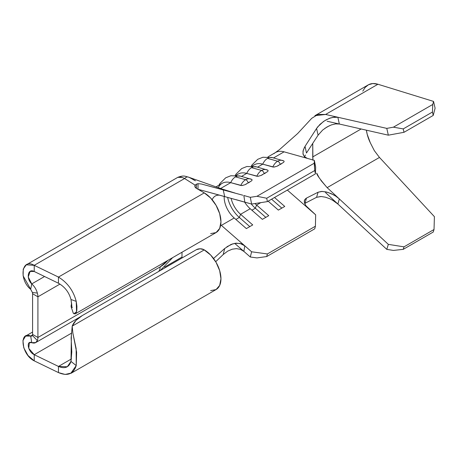 <?xml version="1.0" encoding="UTF-8"?>
<svg xmlns="http://www.w3.org/2000/svg" width="458" height="458" viewBox="0 0 458 458"><rect width="100%" height="100%" fill="white"/><g stroke="black" fill="none" stroke-linecap="round" stroke-linejoin="round"><path stroke-width="0.69" d="M267.209 171.882C268.291 171.017 268.382 170.416 267.495 170.078A10.946 7.689 105.7 0 0 266.499 169.689A10.946 7.689 105.7 0 0 261.627 170.462A3.017 1.74 60 0 1 264.226 173.742L265.789 172.826M251.202 181.122C252.278 180.257 252.375 179.656 251.482 179.318A10.946 7.689 105.7 0 0 250.492 178.935A10.946 7.689 105.7 0 0 245.614 179.708A3.017 1.74 60 0 1 248.213 182.982L249.782 182.072M283.221 162.636C284.298 161.771 284.395 161.17 283.502 160.832A10.946 7.689 105.7 0 0 282.512 160.449A10.946 7.689 105.7 0 0 277.64 161.222A3.017 1.74 60 0 1 280.233 164.496L281.802 163.58M251.734 179.416L240.421 176.101A10.946 7.689 105.7 0 0 235.532 176.868L245.614 179.708A10.946 7.689 -74.3 0 1 250.503 178.941A10.946 7.689 -74.3 0 1 251.482 179.318M283.754 160.93L272.441 157.615A10.946 7.689 105.7 0 0 267.552 158.382L277.64 161.222A10.946 7.689 -74.3 0 1 282.523 160.449A10.946 7.689 -74.3 0 1 283.502 160.832M267.741 170.17L256.428 166.855A10.946 7.689 105.7 0 0 251.545 167.628L261.627 170.462A10.946 7.689 -74.3 0 1 266.51 169.695A10.946 7.689 -74.3 0 1 267.495 170.078M37.917 296.807L37.917 337.477L160.128 266.922L167.84 260.413A24.904 14.381 -60 0 1 160.128 266.922L37.917 337.477L37.917 296.807L32.581 293.727L32.581 334.397L37.917 337.477L32.581 334.397L32.581 293.727L37.917 296.807A11.318 6.538 -120 0 0 37.356 293.074L32.392 292.479L30.686 289.33L31.751 283.903C34.436 286.302 36.308 289.359 37.356 293.074L32.392 292.479A3.773 2.181 60 0 1 32.581 293.727A3.773 2.181 60 0 0 32.392 292.479L30.686 289.33C18.835 279.844 21.314 257.654 34.23 265.337L58.458 277.073L204.274 192.887L196.402 188.341L194.994 186.87L195.148 185.187L184.603 178.517L34.23 265.337L58.458 277.073L58.458 283.239L34.23 271.497L34.23 265.337L34.23 271.497C27.566 267.953 26.112 278.922 31.751 283.903C34.436 286.302 36.308 289.359 37.356 293.074A11.318 6.538 60 0 1 37.917 296.807L59.975 284.075L37.917 296.807M273.976 153.659A26.415 15.251 60 0 1 274.829 152.972A26.415 15.251 60 0 1 284.092 151.833L273.541 157.924L284.092 151.833L314.337 160.346L314.234 163.22L256.961 196.287L250.297 197.318L243.856 195.509L250.297 197.318L251.625 204.056L267.38 201.617L315.413 173.885L315.665 167.078L314.337 160.346L315.665 167.078L315.413 173.885L267.38 201.617L266.722 198.245L256.961 196.287L314.234 163.22L314.749 170.519L266.722 198.245L314.749 170.519L315.413 173.885L314.749 170.519L314.337 160.346L307.381 158.388L304.387 156.665L302.973 153.802L303.236 150.218L305.045 146.342L306.465 153.024L318.087 135.173L306.465 153.024L305.045 146.342L316.57 128.469L305.045 146.342M234.788 192.955L227.42 190.883M218.254 187.683A26.415 15.251 60 0 1 230.723 182.645L240.811 185.484A10.946 7.689 -74.3 0 1 245.614 179.708L235.532 176.868A10.946 7.689 105.7 0 0 230.723 182.645L220.584 188.501L230.723 182.645L241.75 185.57L244.893 184.763L251.408 180.95M236.454 175.374A26.415 15.251 60 0 1 246.736 173.399L256.818 176.238A10.946 7.689 -74.3 0 1 261.627 170.462L251.545 167.628A10.946 7.689 105.7 0 0 246.736 173.399L241.521 176.41L246.736 173.399L257.762 176.33L260.905 175.517L267.42 171.704M252.467 166.134A26.415 15.251 60 0 1 262.749 164.159L272.831 166.998A10.946 7.689 -74.3 0 1 277.64 161.222L267.552 158.382A10.946 7.689 105.7 0 0 262.749 164.159L257.533 167.17L262.749 164.159L273.769 167.084L276.913 166.277L283.428 162.464M256.354 166.838A10.946 7.689 -74.3 0 0 251.545 167.628A10.946 7.689 -74.3 0 0 246.736 173.399A26.415 15.251 -120 0 0 238.166 174.092L236.002 175.345M241.4 176.485A10.946 7.689 -74.3 0 0 240.341 176.078A10.946 7.689 -74.3 0 0 235.532 176.868A10.946 7.689 -74.3 0 0 230.723 182.645A26.415 15.251 -120 0 0 222.153 183.337L216.004 186.887M304.398 147.43L303.007 151.22L303.116 154.432L304.61 156.888L307.381 158.388L284.092 151.833A26.415 15.251 -120 0 0 275.521 152.525L268.022 156.859M273.42 157.993A10.946 7.689 -74.3 0 0 272.361 157.592A10.946 7.689 -74.3 0 0 267.552 158.382A10.946 7.689 -74.3 0 0 262.749 164.159A26.415 15.251 -120 0 0 254.173 164.851L252.009 166.099M73.87 313.793L76.538 311.743L76.228 301.375L70.984 299.503C69.003 292.284 64.83 286.863 58.458 283.239C64.83 286.863 69.003 292.284 70.984 299.503L76.228 301.375C73.429 290.721 67.503 282.62 58.458 277.073L58.458 283.239L34.23 271.497L30.119 271.422L28.253 276.998L31.751 283.903L44.563 276.506L31.751 283.903L30.686 289.33L23.118 275.836L23.244 269.052L26.301 264.81L34.23 265.337L184.603 178.517L195.148 185.187L196.402 184.173L196.402 188.341L196.402 184.173L198.005 183.687L198.005 189.269L224.689 196.568L223.212 189.852L201.406 184.013L198.005 183.687L198.005 189.269L244.807 202.133L243.856 195.509L244.807 202.133L236.116 199.688L251.625 204.056L228.674 197.69M224.191 196.43A18.87 10.895 -120 0 0 234.204 217.985L221.374 225.388A18.87 10.895 60 0 1 220.727 224.804A18.87 10.895 60 0 0 221.374 225.388L234.204 217.985L246.352 228.594L252.724 224.918L240.576 214.304A18.87 10.895 60 0 1 231.118 198.388A18.87 10.895 -120 0 0 240.576 214.304L250.211 208.739L240.576 214.304L239.328 217.464L235.887 219.456L239.328 217.464A23.02 13.288 60 0 1 227.649 197.398A23.02 13.288 -120 0 0 239.328 217.464L240.576 214.304L252.724 224.918L246.352 228.594L234.204 217.985A18.87 10.895 60 0 1 224.191 196.43M212.191 199.762A18.87 10.895 60 0 1 215.254 196.035A18.87 10.895 60 0 1 219.748 195.211A18.87 10.895 60 0 0 212.191 199.762M244.635 202.087A18.87 10.895 -120 0 0 250.211 208.739L262.365 219.353L268.737 215.672L256.583 205.064A18.87 10.895 60 0 1 254.98 203.535A18.87 10.895 -120 0 0 256.583 205.064L260.785 202.636L256.583 205.064L255.335 208.224L251.894 210.211L255.335 208.224A23.02 13.288 60 0 1 251.259 203.953A23.02 13.288 -120 0 0 255.335 208.224L256.583 205.064L268.737 215.672L262.365 219.353L250.211 208.739A18.87 10.895 60 0 1 244.635 202.087M198.732 189.469L198.388 189.492L198.732 189.469M181.998 257.053L181.998 252.244L181.998 257.053L164.548 267.129L181.998 257.053L182.049 257.963M72.261 329.331L72.181 326.153A37.733 21.789 180 0 1 82.308 315.545L75.942 320.434L72.181 326.153L204.274 249.891L203.89 249.667L210.657 255.037L216.067 262.337L219.685 270.672L220.951 278.773L219.685 285.414L216.067 289.571L210.657 290.624M72.181 307.667L72.181 306.929M82.308 315.545L196.419 249.667L82.308 315.545M203.89 249.667L200.152 248.774L196.419 249.667A5.284 3.051 180 0 1 203.89 249.667M34.23 360.852L34.23 354.692L58.458 366.429L58.458 372.589L34.23 360.852C21.314 354.715 18.835 330.75 30.686 336.04L32.392 335.422L37.356 340.557A11.318 6.538 -120 0 0 37.917 337.477A11.318 6.538 60 0 1 37.356 340.557C36.308 342.876 34.436 343.586 31.751 342.693L30.686 336.04L32.529 334.981L30.686 336.04L31.751 342.693C26.112 340.076 27.566 351.635 34.23 354.692L58.458 366.429L71.482 358.906L58.458 366.429L58.458 372.589L34.23 360.852L28.012 355.511L23.805 347.88L22.917 340.575L25.551 336.115L31.894 336.058L32.392 335.422L37.356 340.557L35.667 342.595L29.364 342.716L28.751 348.361L34.23 354.692L34.23 360.852M71.694 333.058L34.23 354.692L71.694 333.058M32.581 334.397A3.773 2.181 60 0 1 32.392 335.422A3.773 2.181 60 0 0 32.581 334.397M158.525 271.542A11.318 6.538 -120 0 0 160.128 266.922A11.318 6.538 60 0 1 158.525 271.542M72.169 326.594L71.391 335.199L70.984 361.419L76.228 365.599L76.137 348.624L72.879 333.115M71.042 373.304L216.067 289.571A23.587 13.62 -120 0 0 219.685 270.672A23.587 13.62 -120 0 0 204.274 249.891L72.181 326.153L72.885 333.126L76.623 352.225L76.228 365.599L70.944 373.115L65.173 374.455L58.458 372.589C67.503 376.419 73.429 374.089 76.228 365.599L70.984 361.419C69.003 367.419 64.83 369.091 58.458 366.429L67.263 366.766L70.984 361.419L71.78 352.019L71.133 337.935L71.437 334.924M189.95 177.778L195.446 180.773C191.696 178.998 193.053 179.055 188.295 177.063C187.225 176.691 185.994 177.177 184.603 178.517C181.649 176.988 179.381 176.593 177.807 177.338L182.066 177.435M71.448 307.352L71.797 305.291L70.984 299.503L71.786 305.847L71.253 307.221L71.116 306.328M71.122 305.915L71.643 303.127M196.402 184.173L195.148 185.187A5.284 3.051 180 0 0 194.856 186.188A5.284 3.051 180 0 0 196.402 188.341L204.274 192.887L210.657 198.039L216.067 205.339L219.685 213.668L220.951 221.775L219.685 228.41L216.067 232.572A23.587 13.62 -120 0 0 219.685 213.668A23.587 13.62 -120 0 0 204.274 192.887L58.458 277.073C67.503 282.62 73.429 290.721 76.228 301.375L76.921 306.328L76.841 310.215C76.497 312.402 75.908 313.65 75.06 313.965L73.246 313.146L72.249 310.043M210.657 233.62L216.067 232.572L75.06 313.965M71.408 307.364L71.11 306.265L71.643 303.122M184.603 178.517C185.994 177.177 187.225 176.691 188.295 177.063L222.05 189.011L233.569 192.612M198.005 183.687L201.406 184.013L242.82 195.222M236.454 248.631L240.456 249.364L243.856 251.379L234.788 243.461L243.856 251.379L240.456 249.364L236.454 248.631L232.252 249.186L227.7 251.133L223.212 254.528L215.701 261.707L223.212 254.528L224.689 248.505L231.147 244.383L236.133 243.152L241.12 243.73L244.807 245.843L221.374 225.388L251.625 251.797L250.297 257.001L243.856 251.379L244.807 245.843L243.856 251.379L250.297 257.001L256.961 257.911L266.722 256.549L267.38 253.95L251.625 251.797L244.807 245.843L240.112 243.444L234.651 243.341M213.56 258.501L224.689 248.505L213.56 258.501M326.995 126.975L331.426 124.897L335.64 123.883L339.338 124.026L335.64 123.883L331.426 124.897L326.995 126.975L322.661 130.055L318.087 135.173L316.57 128.469L319.982 124.376L324.51 120.815L329.548 118.267L334.277 117.099L337.867 117.254L339.338 124.026L327.144 121.25L339.338 124.026L337.867 117.254L386.787 128.389L388.338 135.179L339.338 124.026L388.338 135.179L404.002 132.305L433.228 115.427L435.1 108.208L433.554 101.413L432.764 104.453L432.455 112.033L433.228 115.427L404.002 132.305L403.229 128.91L432.455 112.033L403.229 128.91L393.411 127.175L432.764 104.453L393.411 127.175L386.787 128.389L325.598 114.46L377.93 84.249L433.554 101.413L377.93 84.249C374.3 83.144 371.146 83.316 368.472 84.759L365.209 87.381L362.776 91.148M336.79 196.866L339.338 198.944L337.867 204.022L339.338 198.944L388.338 244.366L386.787 249.37L325.598 192.646L386.787 249.37L393.411 250.423L403.229 249.352L433.257 232.017L403.229 249.352L404.002 246.851L434.029 229.51L433.257 232.017L434.029 229.51L404.002 246.851L388.338 244.366L327.144 187.643L379.476 157.432L434.407 216.663L434.029 229.51L434.407 216.663L379.476 157.432L327.144 187.643L320.852 180.326M370.287 142.747L367.184 134.234L366.394 130.186A28.682 16.557 -120 0 0 370.287 142.747L374.352 150.676L379.367 157.306M312.929 160.226L312.745 156.917L361.122 128.984L312.745 156.917L312.745 143.377L312.906 159.945M318.911 177.292L316.736 173.17C316.449 174.355 319.919 179.181 327.144 187.643L339.338 198.944L335.823 196.19L331.1 193.597L326.062 191.902L321.522 191.433L318.087 192.223L322.26 191.427L327.836 192.371L333.911 195.011M329.451 125.704L324.802 128.389L329.451 125.704M314.892 115.697L325.598 114.46L377.93 84.249L372.841 83.545L368.472 84.759M374.26 150.539L374.455 150.842M304.278 201.073L304.496 202.997L305.99 205.837L315.665 214.825L287.338 190.093L308.761 208.796L305.749 205.505L304.347 202.396L304.627 199.843L306.465 198.096L318.087 192.223L306.465 198.096L305.045 203.278L316.57 197.318L318.087 192.223L316.57 197.318L304.667 203.489M332.416 117.403L337.867 117.254L325.598 114.46L317.926 114.443L311.726 118.324L297.683 133.513L279.5 149.611L274.914 152.909M320.732 196.499L316.57 197.318L321.19 196.511L325.518 197.209L329.949 198.818L334.168 201.142L337.867 204.016L332.428 200.083M268.142 201.176L278.372 210.108L284.744 206.432L274.514 197.495L284.744 206.432L278.372 210.108L268.142 201.176M315.665 214.825L315.413 226.218L267.38 253.95L315.413 226.218L314.749 228.823L266.722 256.549L314.749 228.823L315.413 226.218L315.665 214.825M304.381 200.484L305.772 198.514M306.465 198.096L305.045 203.278M305.366 154.981L304.627 156.917M318.087 135.173L316.57 128.469L317.755 126.82L323.388 121.565L326.319 119.75L331.117 117.74M232.252 249.186L227.7 251.133L223.212 254.528L224.689 248.505M226.928 246.725L233.145 243.69M224.689 196.568L223.212 189.852L229.527 191.621M265.806 217.367L255.335 208.224L265.806 217.367M281.813 208.121L271.588 199.19L281.813 208.121M249.793 226.607L239.328 217.464L249.793 226.607M280.233 164.496A3.017 1.74 -120 0 0 277.64 161.222A10.946 7.689 105.7 0 0 272.831 166.998L274.811 166.958M276.913 166.277L278.641 165.407M248.213 182.982A3.017 1.74 -120 0 0 245.614 179.708A10.946 7.689 105.7 0 0 240.811 185.484L242.792 185.444M244.893 184.763L246.622 183.893M264.226 173.742A3.017 1.74 -120 0 0 261.627 170.462A10.946 7.689 105.7 0 0 256.818 176.238L258.799 176.198M260.905 175.517L262.629 174.653M256.961 196.287L266.722 198.245L267.38 201.617L251.625 204.056L250.297 197.318L256.961 196.287M267.38 253.95L266.722 256.549L256.961 257.911L250.297 257.001L251.625 251.797L267.38 253.95M388.338 135.179L386.787 128.389L393.411 127.175L403.229 128.91L404.002 132.305L388.338 135.179M393.411 250.423L386.787 249.37L388.338 244.366L404.002 246.851L403.229 249.352L393.411 250.423M433.228 115.427L432.455 112.033L432.764 104.453L433.554 101.413L435.1 108.208L433.228 115.427M35.672 342.601L79.944 317.039M32.581 332.05L25.545 336.109M26.301 264.81L177.813 177.332C184.105 174.933 185.25 176.513 188.238 177.04M71.253 307.221L72.261 310.112M160.203 270.575L172.62 257.654M314.909 115.685L368.278 84.873M235.315 175.317L235.967 174.206L241.721 168.561L246.885 166.5L256.428 166.855M251.322 166.071L251.974 164.96L257.728 159.315L262.898 157.254L272.441 157.615M218.981 185.169L219.954 183.446L225.708 177.801L230.878 175.74L240.421 176.101"/></g></svg>
